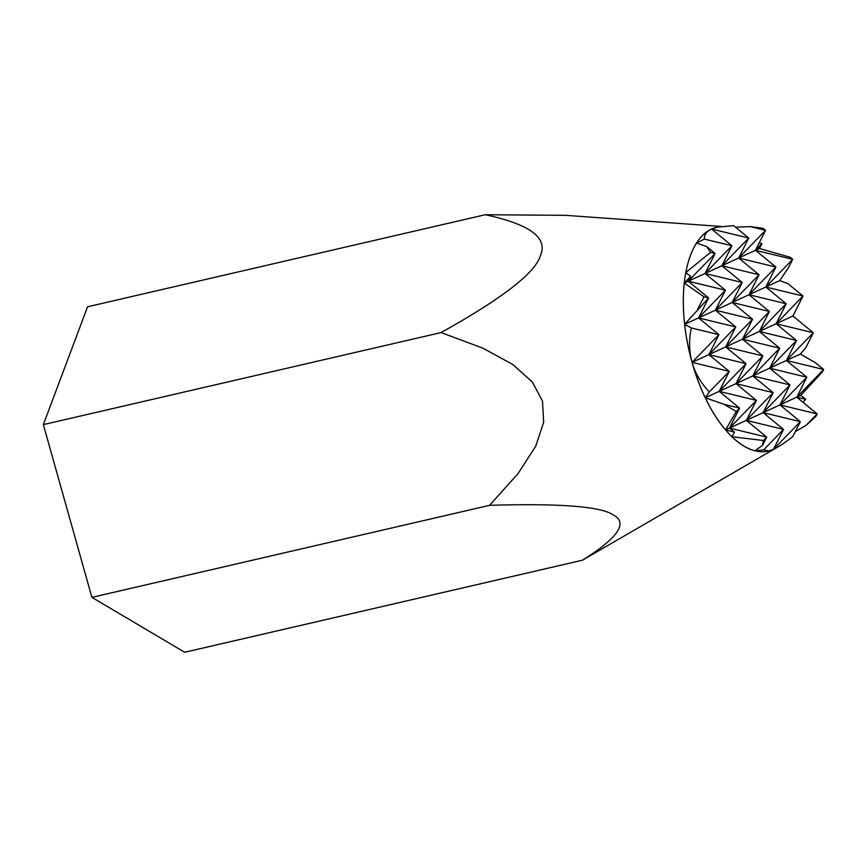 <?xml version="1.0" encoding="UTF-8"?>
<svg xmlns="http://www.w3.org/2000/svg" width="867" height="867" viewBox="0 0 867 867"><rect width="100%" height="100%" fill="white"/><g stroke="black" fill="none" stroke-linecap="round" stroke-linejoin="round"><path stroke-width="1.3" d="M769.788 450.732A114.867 54.632 -103 0 1 692.05 362.373A114.867 54.632 -103 0 1 684.258 283.021A114.867 54.632 -103 0 1 711.525 229.029A114.867 54.632 -103 0 1 717.713 227.056M759.438 248.461A114.867 54.632 -103 0 1 759.459 248.482L790.205 257.282L792.687 259.32L755.493 250.292L761.974 243.616L759.438 248.482L755.493 250.292L775.867 267.047L738.673 258.019L765.55 230.329L750.28 226.612L763.068 228.281L765.55 230.329L755.493 250.292L738.673 258.019L759.058 274.774L721.864 265.746L748.73 238.046L711.579 229.029L717.312 227.143L733.645 225.648L748.73 238.046L738.673 258.019L721.864 265.746L742.239 282.501L705.044 273.473L731.921 245.773L704.362 239.086C704.21 234.686 706.605 231.337 711.569 229.04L731.921 245.773L721.864 265.746L705.044 273.473L725.43 290.228L688.235 281.19L715.102 253.5L710.539 252.395L706.692 246.586L715.102 253.5L705.044 273.473L688.235 281.19L708.61 297.955L704.037 296.839L684.269 283.021L690.674 276.356L688.235 281.19L684.269 283.021A114.834 54.621 -103 0 1 685.797 272.531A114.834 54.621 -103 0 1 696.504 243.063A114.834 54.621 -103 0 1 711.547 229.04A114.834 54.621 -103 0 1 716.608 227.306A114.834 54.621 -103 0 1 716.922 227.241M709.325 391.938L729.255 371.401L719.198 391.364L739.573 408.119L724.183 404.38L705.272 397.769L709.325 391.938C700.904 383.106 695.15 373.254 692.061 362.363L708.881 354.636L729.255 371.401L692.061 362.363L718.938 334.673L708.881 354.636L735.747 326.946L725.69 346.919L752.567 319.219L715.373 310.191L735.747 326.946L698.553 317.918L718.938 334.673L691.346 327.975L684.627 324.323L732.182 302.464L752.567 319.219L742.51 339.192L762.884 355.947L752.827 375.91L773.201 392.664L763.155 412.638L783.53 429.393L773.483 449.334L768.39 451.078A114.834 54.621 -103 0 1 754.886 450.764A114.834 54.621 -103 0 1 731.954 436.74A114.834 54.621 -103 0 1 725.56 429.913A114.834 54.621 -103 0 1 705.272 397.769A114.834 54.621 -103 0 1 692.061 362.363A114.834 54.621 -103 0 1 684.627 324.323L708.61 297.955L698.553 317.918L725.43 290.228L715.373 310.191L742.239 282.501L732.182 302.464L759.058 274.774L749.001 294.737L775.867 267.047L765.81 287.01L792.687 259.32L788.569 267.491L779.726 280.626A114.867 54.632 -103 0 1 779.736 280.626M792.937 316.011L792.937 316.011A114.867 54.632 -103 0 1 792.937 316.022L813.333 332.765L776.138 323.738L803.005 296.048L765.81 287.01L786.196 303.775L749.001 294.737L779.726 280.626L787.93 283.65L803.005 296.048L792.926 316.022L776.138 323.738L796.513 340.493L759.319 331.465L786.196 303.775L776.138 323.738L759.319 331.465L779.704 348.22L742.51 339.192L769.376 311.491L732.182 302.464L749.001 294.737L769.376 311.491L759.319 331.465L725.69 346.919L746.075 363.674L708.881 354.636L725.69 346.919L762.884 355.947L736.018 383.637L752.827 375.91L779.704 348.22L769.647 368.182L796.513 340.493L786.456 360.455L813.333 332.765L805.887 347.537L800.36 354.072A114.867 54.632 -103 0 1 800.382 354.072M721.106 226.439L565.403 215.33L485.271 214.734C530.03 224.293 548.388 237.981 540.336 255.798C535.275 272.932 502.177 298.53 441.054 332.581L482.908 348.155L512.798 364.498L532.349 382L542.504 401.096L543.663 422.272L535.741 446.137L518.13 473.469L489.606 505.331C559.714 503.239 600.907 506.426 613.175 514.922C628.423 522.714 618.16 537.822 582.386 560.223L775.25 448.467M706.692 246.586L696.504 243.063L704.362 239.086M690.674 276.356L685.797 272.531L710.539 252.395M735.563 227.219L750.28 226.612M684.627 324.323A114.834 54.621 -103 0 1 684.269 283.021M800.74 395.352A114.867 54.632 -103 0 1 800.74 395.374L805.746 399.362L796.784 397.184L817.158 413.938L779.964 404.911L800.729 395.374L822.425 371.91L823.65 369.494L786.456 360.455L800.36 354.072L815.305 362.634L823.65 369.494L796.784 397.184L806.83 377.221L769.647 368.182L786.456 360.455L806.83 377.221L779.964 404.911L800.339 421.665L763.155 412.638L779.964 404.911L790.021 384.937L752.827 375.91L769.647 368.182L790.021 384.937L763.155 412.638L746.335 420.365L766.71 437.12L729.526 428.081L746.335 420.365L773.201 392.664L736.018 383.637L756.392 400.391L719.198 391.364L746.075 363.674L736.018 383.637L705.272 397.769M774.946 448.629A114.867 54.632 -103 0 1 770.969 450.363M759.189 242.955L761.974 243.616M692.061 362.363C689.027 351.471 688.788 340.005 691.346 327.975M697.491 309.411L704.037 296.839M736.278 411.522L739.573 408.119L729.526 428.081L734.457 432.145L725.56 429.913L736.278 411.522L724.183 404.38M725.56 429.913L729.526 428.081L756.392 400.391L746.335 420.365L783.53 429.393L763.621 449.908L754.886 450.764L762.559 445.356L763.415 440.512L766.71 437.12L762.559 445.356M805.746 399.362L802.907 402.223M817.158 413.938L815.934 416.366L806.126 425.307L817.158 413.938M800.339 421.665L792.893 436.448C784.971 442.712 778.501 447.004 773.505 449.323L800.339 421.665M769.094 450.916L763.621 449.908M763.415 440.512L731.954 436.74L734.457 432.145M806.126 425.307L795.332 431.614M485.271 214.734L87.567 306.777L43.35 424.624L441.054 332.581M489.606 505.331L91.902 597.363L184.682 652.266L582.386 560.223M91.902 597.363L43.35 424.624M716.608 227.306L717.312 227.143"/></g></svg>
